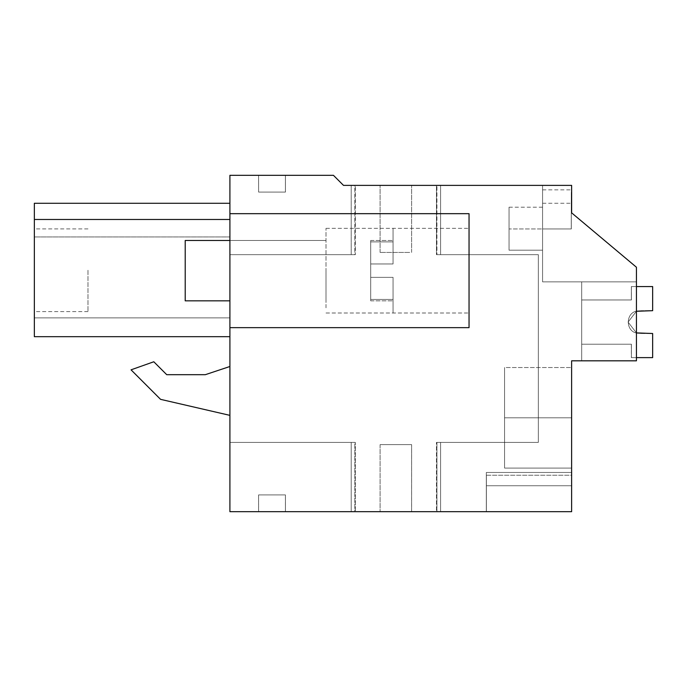 <?xml version="1.0" encoding="UTF-8"?>
<svg xmlns="http://www.w3.org/2000/svg" width="687" height="687" viewBox="0 0 687 687"><rect width="100%" height="100%" fill="white"/><g stroke="black" fill="none" stroke-linecap="round" stroke-linejoin="round"><path stroke-width="0.52" stroke-dasharray="3.44 2.58" d="M343.5 185.378L333.444 175.322L343.5 185.378L333.444 175.322L229.905 175.322L333.444 175.322L229.905 175.322L333.444 175.322L343.5 185.378L333.444 175.322L229.905 175.322L229.905 213.674L469.041 213.674L469.041 327.656L469.041 213.674L229.905 213.674L469.041 213.674L469.041 327.656L229.905 327.656L229.905 511.678L229.905 442.394L229.905 511.678L229.905 442.394L229.905 511.678L571.627 511.678L571.627 360.821L636.437 360.821L636.437 267.234L571.627 212.85L571.627 185.378L542.575 185.378L542.575 281.85L636.437 281.85L542.575 281.85L542.575 185.378L542.575 281.85L636.437 281.85L542.575 281.85L542.575 185.378L542.575 281.85L636.437 281.85L542.575 281.85L542.575 185.378L571.627 185.378L542.575 185.378L571.627 185.378L542.575 185.378L571.627 185.378L571.627 212.85L636.437 267.234L636.437 281.85L581.683 281.85L581.683 360.821L581.683 281.85L581.683 360.821L581.683 281.85L581.683 360.821L581.683 281.85L636.437 281.85L636.437 360.821L636.437 281.85L636.437 360.821L571.627 360.821L571.627 511.678L571.627 485.743L486.336 485.743L486.319 472.476L571.627 472.476L571.627 485.743L486.336 485.743L571.627 485.743L486.37 485.743L486.37 511.678L486.319 472.476L486.319 511.678L486.319 472.476L571.627 472.476L571.627 485.743L486.37 485.743L571.627 485.743L571.627 475.241L486.387 475.241L486.37 511.678L571.627 511.678L571.627 472.476L571.627 511.678L571.627 475.241L571.627 511.678L436.932 511.678L436.932 442.394L436.932 511.678L571.627 511.678L436.468 511.678L440.59 511.678L436.468 511.678L436.468 442.394L436.468 511.678L571.627 511.678L486.319 511.678L571.627 511.678L486.319 511.678L486.319 472.476L571.627 472.476L571.627 511.678L486.37 511.678L486.387 475.241L486.387 511.678L571.627 511.678L571.627 360.821L636.437 360.821L636.437 267.234L571.627 212.85L571.627 185.378L571.627 212.85L636.437 267.234L636.437 360.821L571.627 360.821L571.627 511.678L571.627 360.821L636.437 360.821L636.437 267.234L571.627 212.85L571.627 185.378L571.627 212.85L636.437 267.234L636.437 281.85L581.683 281.85L636.437 281.85L581.683 281.85L636.437 281.85L636.437 267.234L636.437 360.821L581.683 360.821L636.437 360.821L581.683 360.821L636.437 360.821L636.437 267.234L571.627 212.85L571.627 185.378L571.627 212.85L636.437 267.234L571.627 212.85L571.627 185.378L571.627 212.85L636.437 267.234L636.437 360.821L636.437 267.234L571.627 212.85L571.627 185.378L343.5 185.378L354.853 185.378L354.853 254.662L229.905 254.662L229.905 175.322L229.905 254.662L229.905 175.322L229.905 254.662L355.325 254.662L229.905 254.662L355.325 254.662L355.325 185.378L343.5 185.378L355.325 185.378L355.325 254.662L351.203 254.662L351.194 185.378L355.325 185.378L351.194 185.378L354.853 185.378L354.853 254.662L351.203 254.662L351.194 185.378M285.448 175.322L258.595 175.322L285.448 175.322L285.448 192.085L258.595 192.085L285.448 192.085L258.595 192.085L285.448 192.085L258.595 192.085L285.448 192.085L285.448 175.322L285.414 192.085L285.414 175.322L258.595 175.322L258.63 192.085L258.595 175.322L285.448 175.322L258.595 175.322L285.448 175.322L285.448 192.085M229.905 327.656L469.041 327.656L229.905 327.656L229.905 213.674M229.905 270.661L229.905 300.837L229.905 270.661M229.905 219.479L229.905 336.682L229.905 203.275L229.905 336.682L229.905 236.946L34.35 236.946L34.35 203.275L34.35 336.682L229.905 336.682L229.905 203.275L229.905 236.946L34.35 236.946L34.35 336.682L229.905 336.682L229.905 219.479L34.35 219.479L229.905 219.479L34.35 219.479L229.905 219.479L34.35 219.479L34.35 336.682L229.905 336.682L229.905 317.866L229.905 336.682L229.905 317.866L229.905 336.682L34.35 336.682L229.905 336.682L34.35 336.682L229.905 336.682L34.35 336.682L34.35 203.275L34.35 219.479L229.905 219.479L34.35 219.479L34.35 203.275L229.905 203.275L34.35 203.275M229.905 366.497L205.319 374.69L229.905 366.497L229.905 415.36L229.905 366.497L229.905 415.36L229.905 366.497L205.319 374.69L166.726 374.69L153.802 361.766L131.045 369.829L160.56 399.345L229.905 415.36M436.932 185.378L571.627 185.378L436.468 185.378L571.627 185.378L436.932 185.378L436.932 254.662L436.932 185.378M382.015 185.378L411.616 185.378L382.015 185.378M571.627 468.087L571.627 367.528L571.627 468.096L571.627 367.528L571.627 468.096L504.576 468.096L504.576 417.808L504.576 468.096L504.576 417.808L571.627 417.808L571.627 367.528L571.627 417.808L504.576 417.808L504.576 367.528L504.576 417.808L571.627 417.808L504.576 417.808L504.576 468.096L571.627 468.087L504.576 468.096L504.576 367.528L571.627 367.536L504.576 367.528L504.576 417.808L571.627 417.808L504.576 417.808L504.576 468.096L571.627 468.096L504.576 468.096M354.853 511.678L229.905 511.678L355.325 511.678L229.905 511.678L354.853 511.678L354.853 442.394L229.905 442.394L355.325 442.394L229.905 442.394L355.325 442.394L355.325 511.678L355.325 442.394L351.194 442.394L354.853 442.394L354.853 511.678M285.448 511.678L285.448 494.915L285.448 511.678L258.595 511.678L285.448 511.678L285.448 494.915L258.595 494.915L285.448 494.915L285.414 511.678L285.414 494.915L258.595 494.915L285.448 494.915L285.448 511.678L258.595 511.678L285.414 511.678M411.599 511.678L380.1 511.678L411.616 511.678L380.1 511.678L411.599 511.678L411.616 444.626L380.1 444.626L411.616 444.626L380.1 444.626L411.616 444.626L411.616 511.678M469.041 233.503L469.041 313.006L469.041 233.503M258.595 175.322L258.63 192.085L258.595 175.322M326.007 270.661L326.007 300.837L326.007 270.661M34.35 219.479L34.35 336.682L34.35 317.866L229.905 317.866L34.35 317.866L34.35 336.682L229.905 336.682M153.802 361.766L131.045 369.829L160.56 399.345L131.045 369.829L153.802 361.766L166.726 374.69L153.802 361.766M34.35 317.866L34.35 336.682L34.35 317.866L229.905 317.866L34.35 317.866L34.35 336.682L34.35 317.866L229.905 317.866L34.35 317.866M205.319 374.69L166.726 374.69M436.468 254.662L436.468 185.378L436.468 254.662L538.325 254.662L538.325 442.394L538.325 254.662L436.468 254.662L538.325 254.662L538.325 442.394L436.468 442.394L538.325 442.394L538.325 254.662L436.468 254.662M542.575 228.96L542.575 189.852L542.575 250.188L542.575 189.852L542.575 250.188L542.575 189.852L542.575 250.188L542.575 228.96L571.266 228.96L571.283 204.013L571.301 228.96L571.275 192.454L571.309 228.96L571.275 192.454L571.309 228.96L571.275 192.454L571.309 228.96L542.575 228.96L571.309 228.96L542.575 228.96L571.258 228.96L571.275 192.454L571.309 228.96L542.575 228.96L571.266 228.96L542.575 228.96L571.258 228.96L571.275 192.454L571.309 228.96L571.275 192.454L571.258 228.96L542.575 228.96L571.266 228.96L509.05 228.96L509.05 207.199L509.05 250.188L509.05 207.199L509.05 250.188L509.05 207.199L509.05 250.188L509.05 228.96L542.575 228.96M538.325 442.394L436.468 442.394L538.325 442.394M409.701 252.43L380.1 252.43L409.701 252.43M571.627 472.476L571.627 511.678L571.627 475.241L486.387 475.241L486.387 511.678M440.59 442.394L440.59 511.678L440.59 442.394M571.627 511.678L571.627 475.241L571.627 511.678M486.319 511.678L486.319 472.476M486.387 475.241L571.627 475.241M285.448 494.915L258.595 494.915L258.63 511.678L258.595 494.915L258.595 511.678L258.595 494.915L285.414 494.915M326.007 307.819L326.007 228.324L326.007 307.819M285.414 175.322L285.414 192.085M34.35 270.257L34.35 311.606L34.35 270.257M542.575 250.188L509.05 250.188L542.575 250.188M504.576 367.528L504.576 417.808L504.576 367.528L571.627 367.528M87.988 270.257L87.988 311.606L87.988 270.257M393.058 233.503L393.058 263.963L393.058 228.324L393.058 263.963L393.058 240.493L393.058 263.963L370.705 263.963L370.705 277.368L393.058 277.368L393.058 313.006L393.058 277.368L393.058 300.837L393.058 277.368L370.705 277.368L370.705 263.963L393.058 263.963L370.705 263.963L393.058 263.963L393.058 233.503M370.705 277.368L393.058 277.368L370.705 277.368L370.705 300.837L370.705 277.368L393.058 277.368L393.058 313.006L393.058 277.368L393.058 300.837L393.058 277.368L370.705 277.368L370.705 241.893L370.705 277.368L393.058 277.368L370.705 277.368L370.705 299.438L393.058 299.438L370.705 299.438L370.705 300.837L370.705 277.368M185.207 270.661L185.207 300.837L185.207 240.493L185.207 300.837L185.207 240.493L326.007 240.493L229.905 240.493M370.705 241.893L370.705 240.493L370.705 241.893L393.058 241.893L393.058 240.493L393.058 263.963L393.058 241.893L370.705 241.893L370.705 263.963L393.058 263.963L370.705 263.963L393.058 263.963L370.705 263.963L370.705 240.493L370.705 241.893L393.058 241.893L370.705 241.893M370.705 299.438L393.058 299.438L370.705 299.438M652.65 357.626L631.362 357.626L652.59 357.626L652.59 333.504L638.206 333.221C624.998 332.8 625.007 311.374 638.206 310.953L641.418 310.679L638.206 310.953C625.007 311.374 624.998 332.8 638.206 333.221L652.65 333.504L652.65 357.626L631.422 357.626L631.422 344.213L581.683 344.213L581.683 299.961L581.683 344.213L631.422 344.213L581.683 344.213L581.683 299.961L581.683 344.213L631.422 344.213L631.422 357.626L631.362 344.213L581.683 344.213L581.683 299.961L581.683 344.213L631.422 344.213L631.422 357.626L652.65 357.626L652.65 333.504L652.65 357.626L631.362 357.626L631.422 344.213M631.422 286.556L631.422 299.961L581.683 299.961L631.362 299.961L631.362 286.556L631.422 299.961L581.683 299.961L631.422 299.961L581.683 299.961L631.362 299.961L631.362 286.556L631.422 299.961L631.362 286.556L652.65 286.556L652.65 310.679L641.478 310.679L652.65 310.679L652.59 286.556L631.362 286.556L652.65 286.556L652.65 310.679L652.65 286.556L636.437 286.556M636.437 311.271L628.081 322.091L636.437 332.912L628.081 322.091L636.437 311.271L628.081 322.091L636.437 332.912M641.418 333.504L638.206 333.221C624.998 332.8 625.007 311.374 638.206 310.953L652.59 310.679L652.59 286.556L631.362 286.556M641.478 333.504L652.65 333.504M631.362 344.213L631.362 357.626L636.437 357.626M652.59 357.626L652.59 333.504M229.905 300.837L185.207 300.837M440.59 254.662L440.59 185.378L440.59 254.662M411.616 252.43L411.616 185.378L411.616 252.43M380.1 252.43L380.1 185.378L380.1 252.43M351.194 442.394L351.194 511.678L351.194 442.394M380.1 444.626L380.1 511.678L380.1 444.626M326.007 313.006L469.041 313.006L326.007 313.006M326.007 228.324L469.041 228.324L326.007 228.324M542.575 203.258L571.283 203.258M542.575 189.852L571.283 189.852M509.05 207.199L542.575 207.199M87.988 311.606L34.35 311.606M87.988 228.908L34.35 228.908M370.705 240.493L393.058 240.493L370.705 240.493M370.705 300.837L393.058 300.837L370.705 300.837"/><path stroke-width="1.03" d="M229.905 327.656L229.905 511.678L571.627 511.678L571.627 360.821L636.437 360.821L636.437 267.234L571.627 212.85L571.627 185.378L343.5 185.378L333.444 175.322L229.905 175.322L229.905 213.674L469.041 213.674L469.041 327.656L229.905 327.656L229.905 213.674M351.194 185.378L343.5 185.378M229.905 336.682L34.35 336.682L34.35 219.479L229.905 219.479M34.35 219.479L34.35 203.275L229.905 203.275M229.905 366.497L205.319 374.69L166.726 374.69L153.802 361.766L131.045 369.829L160.56 399.345L229.905 415.36M205.319 374.69L166.726 374.69M185.207 270.661L185.207 300.837L185.207 240.493L229.905 240.493M636.437 332.912L652.65 333.504L652.65 357.626L636.437 357.626M636.437 311.271L652.65 310.679L652.65 286.556L636.437 286.556M229.905 300.837L185.207 300.837"/></g></svg>
